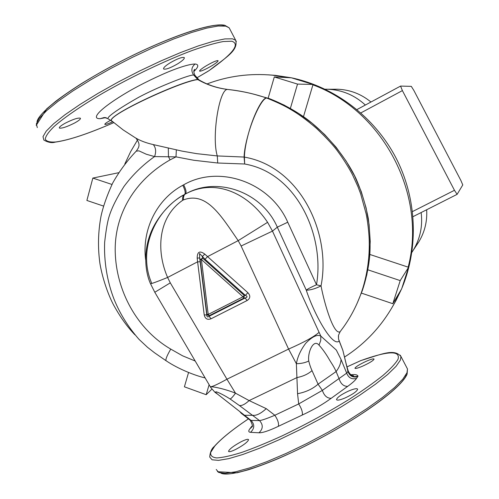 <?xml version="1.0" encoding="UTF-8"?>
<svg xmlns="http://www.w3.org/2000/svg" width="499" height="499" viewBox="0 0 499 499"><rect width="100%" height="100%" fill="white"/><g stroke="black" fill="none" stroke-linecap="round" stroke-linejoin="round"><path stroke-width="0.75" d="M348.707 390.985C353.991 388.765 356.966 388.16 357.646 389.176C357.047 391.328 352.961 394.21 345.383 397.828C340.106 400.067 337.143 400.666 336.501 399.618C337.131 397.404 341.197 394.528 348.707 390.985M366.06 361.363C370.894 359.249 373.564 358.494 374.082 359.093C373.402 360.559 369.678 362.867 362.916 366.017C358.064 368.1 355.4 368.842 354.932 368.25C355.668 366.802 359.38 364.507 366.06 361.363M241.242 441.677C245.683 439.488 248.128 438.827 248.577 439.706C247.704 442.033 243.45 445.258 235.815 449.368C231.361 451.533 228.929 452.175 228.523 451.302C229.478 448.975 233.719 445.769 241.242 441.677M177.656 63.835C182.497 60.772 184.711 58.689 184.281 57.585C182.197 56.898 177.501 58.626 170.196 62.787C165.337 65.831 163.142 67.901 163.616 68.999C165.774 69.698 170.452 67.976 177.656 63.835M211.601 65.899C216.098 63.142 218.256 61.396 218.069 60.66C216.497 60.416 212.487 62.175 206.031 65.93C201.546 68.719 199.4 70.465 199.606 71.157C201.197 71.345 205.195 69.592 211.601 65.899M74.538 123.041C78.879 120.652 80.826 119.036 80.376 118.194C77.981 117.633 72.916 119.311 65.169 123.228C60.847 125.648 58.919 127.264 59.393 128.062C61.826 128.561 66.872 126.883 74.538 123.041M247.086 300.541L245.134 298.015L243.98 298.053L244.242 295.427L242.994 296.78L201.403 259.517L200.124 259.517L199.669 257.946L206.773 314.994C206.898 317.015 207.659 317.451 209.056 316.297L211.052 318.774C207.409 320.121 205.126 318.817 204.21 314.863L206.773 314.994L206.929 314.364L207.197 314.906L209.218 315.667L209.056 316.297L245.134 298.015C247.017 297.479 247.492 296.799 246.55 295.976L245.396 295.396L247.872 292.695C250.654 295.757 250.392 298.371 247.086 300.541L211.052 318.774M208.22 314.426L206.929 314.364L200.124 259.517L202.663 258.189L201.403 259.517L208.22 314.426L242.994 296.78L243.98 298.053L209.218 315.667L208.22 314.426M110.541 120.321C106.493 122.517 104.59 123.877 104.834 124.388C105.651 124.644 108.295 123.764 112.774 121.756M106.112 117.558L100.237 118.662C89.695 119.099 101.609 107.441 126.977 92.44C140.419 84.462 160.528 74.819 172.654 70.122C183.008 66.136 190.493 64.097 195.097 64.009C199.07 64.415 198.639 66.935 193.805 71.569M350.816 374.743L351.464 374.705C355.194 374.281 357.371 374.761 357.995 376.134L356.554 378.385C355.213 380.406 352.25 383.07 347.672 386.376L331.155 398.321C323.015 404.284 313.384 409.854 302.275 415.043L278.355 426.327C268.98 430.768 262.518 432.92 258.956 432.789L250.523 432.321C248.539 432.153 248.252 431.055 249.675 429.034L252.307 425.766M214.37 446.374C221.176 438.69 232.54 429.514 248.465 418.842C232.603 429.514 221.381 438.577 214.795 446.044L210.728 452.35C210.185 455.556 212.181 457.415 216.716 457.932C222.754 457.589 231.162 455.73 241.94 452.35C253.922 448.114 267.358 442.594 282.253 435.808C305.806 424.543 328.292 412.274 349.705 398.994C362.823 390.511 373.894 382.677 382.92 375.498C390.53 368.892 395.57 363.472 398.04 359.236C400.522 350.292 388.047 350.778 360.615 360.683L347.098 366.846M199.076 79.927L197.81 79.591C181.555 80.919 102.276 117.533 112.132 121.201L123.172 129.921L134.93 137.537C139.795 140.568 145.914 142.92 153.299 144.598L182.11 151.128L196.668 153.648L217.29 155.931L244.073 157.048C244.292 150.748 245.826 142.67 248.67 132.828C245.938 142.695 244.516 150.785 244.41 157.104L244.416 157.116C300.404 166.778 331.479 233.719 321.025 285.883C324.681 305.213 334.049 335.615 340.131 331.673L343.605 326.995C351.009 316.566 356.879 305.232 361.226 292.994L362.28 290.699L366.827 274.724L369.472 258.239L370.227 241.454L369.098 224.606L366.104 207.902L361.245 191.572L354.539 175.854L346.088 160.996L336.064 147.18L324.674 134.549L312.1 123.234L298.527 113.367L284.124 105.083L269.086 98.515L266.803 98.072C277.35 102.345 285.278 106.119 290.58 109.406C298.308 113.841 306.947 120.165 316.503 128.38C327.07 138.441 334.436 146.494 338.603 152.532C343.487 159.025 350.024 169.747 352.643 175.055L358.033 186.857L360.646 193.787L366.147 213.865C368.499 225.623 369.248 238.148 369.223 241.148C369.603 257.066 367.489 272.691 362.867 288.023L361.226 292.994M145.608 259.542C141.772 229.783 156.736 199.157 182.79 185.291L183.682 184.811C219.036 164.346 270.352 182.11 287.748 222.217L316.497 284.761C324.93 235.852 296.992 173.034 244.666 164.003L217.72 163.011L217.29 155.931C211.37 136.969 219.429 87.444 227.912 89.477C217.24 88.236 207.204 84.942 197.81 79.591L197.698 79.472C181.218 80.726 100.817 118.095 112.219 121.357L112.362 121.4M266.803 98.072C262.773 97.748 253.991 114.414 248.67 132.828C253.798 114.346 262.48 97.648 266.516 97.972C253.816 93.681 240.948 90.849 227.912 89.477L227.999 89.483C239.776 90.862 250.08 92.926 258.925 95.665L269.341 98.609M217.72 163.011L193.718 160.254L176.004 156.867L170.065 159.873C135.011 179.79 114.383 214.096 115.219 251.633C116.067 290.418 136.788 329.371 170.745 349.094L182.609 355.824L195.196 361.014M165.924 360.64L154.522 352.762L147.498 347.285L138.972 339.301C128.293 327.138 120.034 313.902 114.196 299.6C106.936 281.193 103.879 260.441 104.653 242.271C106.069 229.64 107.647 220.776 109.375 215.674C111.951 207.584 116.791 197.885 123.895 186.576C132.491 174.993 142.708 164.994 154.565 156.586L146.288 154.228L138.897 150.835L136.227 151.153C127.07 160.784 119.23 171.407 112.705 183.021C107.035 195.358 103.143 206.405 101.029 216.154C98.066 231.916 97.71 247.785 99.962 263.759C102.719 279.602 108.52 295.352 113.454 304.733C122.074 320.339 128.811 328.311 134.892 334.798M176.347 149.819L176.004 156.867L154.565 156.586C156.312 151.746 155.888 147.748 153.299 144.598M244.086 157.098L244.666 164.003L244.416 157.116L244.073 157.048L244.41 157.104M267.601 222.317L238.185 240.637C221.007 215.699 206.611 191.198 183.439 199.912C183.314 196.756 183.963 194.797 185.385 194.036C213.909 178.393 247.111 191.778 267.601 222.317L272.473 231.106L320.82 336.095L336.301 350.036L341.06 359.505L346.693 373.14L347.94 371.443L346.593 365.561L342.863 350.385L339.183 341.017C332.552 347.672 314.039 314.039 306.243 290.087C308.008 288.79 311.426 287.019 316.497 284.761L321.025 285.883C315.736 288.565 311.039 289.994 306.935 290.181L306.243 290.087L277.313 227.17C262.193 192.115 217.683 176.197 186.345 193.525M357.82 376.57C353.018 377.874 349.724 376.165 347.94 371.443L342.863 350.354L338.522 339.014L338.515 335.234L340.131 331.673M357.995 376.134C353.18 377.5 349.88 375.822 348.096 371.1L348.177 370.851M346.281 364.189L347.31 368.306M312.031 370.632L318.069 384.174L322.373 390.386L339.027 378.554L336.126 371.555C333.494 365.655 331.255 363.085 328.648 358.432C325.435 353.061 322.229 348.633 319.023 345.127C313.603 338.465 307.49 352.175 308.75 360.983C309.617 364.582 310.715 367.8 312.031 370.632C308.07 374.088 303.055 376.402 296.986 377.568L249.12 400.585L266.254 408.65L274.843 415.268L298.701 403.934L297.554 393.717L296.375 363.709L288.584 349.075L226.939 379.215L235.509 393.187L249.12 400.585C245.171 404.215 241.934 405.868 239.426 405.55L230.133 399C221.961 393.705 210.871 388.646 217.814 394.341L251.059 420.408L259.53 420.595L239.426 405.55M210.809 387.592C208.326 385.24 224.775 388.783 235.509 393.187C232.971 396.668 231.18 398.607 230.133 399M154.796 292.271L210.154 386.476C210.64 387.53 216.235 385.109 226.939 379.215L170.296 282.852L154.796 292.271L150.53 283.756M287.748 222.217L277.313 227.17L272.473 231.106L241.123 246.013L238.185 240.637L207.565 256.617L247.872 292.695M151.577 282.945C137.649 250.641 154.372 210.952 184.056 194.753L184.062 194.753C174.051 199.544 157.279 215.156 150.249 234.187C142.864 253.66 145.739 273.396 150.486 283.65C150.548 284.099 156.256 282.041 167.602 277.469L170.296 282.852M185.291 194.086L184.499 194.516C183.077 195.277 182.422 197.236 182.54 200.392C158.146 217.314 155.919 250.467 167.602 277.469L197.61 261.807L197.186 258.095C197.217 251.727 199.756 250.404 204.796 254.116L207.565 256.617L205.058 259.268L199.538 253.48L199.669 257.946L197.186 258.095M319.048 332.378C313.983 336.825 303.829 342.389 288.584 349.075L241.123 246.013M308.75 360.983C305.419 362.704 301.296 363.609 296.375 363.709C297.622 356.666 300.754 349.849 305.762 343.25C312.305 336.532 317.32 334.143 320.82 336.095L320.72 340.543L319.023 345.127M240.056 411.906L241.204 413.253L244.597 415.287L252.768 415.311C256.293 415.817 260.784 413.596 266.254 408.65M341.06 359.505C340.798 363.553 339.158 367.57 336.126 371.555L318.069 384.174C312.686 388.946 305.85 392.133 297.554 393.717M241.204 413.253L250.024 420.121L251.059 420.408C254.802 424.537 254.621 428.51 250.523 432.321M210.821 387.592L215.044 392.395L217.814 394.341M258.956 432.789C263.129 428.891 263.322 424.824 259.53 420.595C261.987 420.289 267.096 418.511 274.843 415.268C277.862 419.846 279.028 423.532 278.355 426.327M347.672 386.376C343.555 386.407 340.674 383.8 339.027 378.554L346.693 373.14C348.495 377.874 351.783 379.627 356.554 378.385M302.275 415.043C302.812 412.293 301.621 408.594 298.701 403.934L322.373 390.386C324.125 395.657 327.051 398.302 331.155 398.321M346.643 365.58L346.206 363.89M338.416 335.815L338.528 338.989L339.183 340.992M346.63 365.711L348.202 370.944C349.649 374.1 351.458 375.691 353.616 375.716L350.997 375.391M195.44 75.892L193.674 75.043C190.924 74.638 176.527 80.108 166.866 84.163C156.592 88.392 147.211 92.764 138.722 97.274C117.926 109.05 105.432 117.957 108.302 118.943L111.639 120.995M207.628 71.513L197.074 77.719L208.994 70.652C232.865 53.892 240.474 44.08 231.823 41.23L223.228 41.542C215.15 43.07 204.902 46.014 192.489 50.374C166.192 60.179 132.297 76.316 102.987 93.095C81.63 105.613 64.614 117.277 54.248 126.359C48.59 131.886 45.596 136.165 45.266 139.184C46.419 141.429 49.894 142.358 55.695 141.984C69.087 140.125 88.448 133.676 113.784 122.629M100.237 118.662L104.216 117.521M351.464 374.705L351.059 374.911M249.675 429.034L252.076 426.795C252.956 426.526 252.369 424.387 250.33 420.383M250.903 427.263L252.188 426.364M251.421 426.67L252.238 426.165M204.21 314.863L197.61 261.807L200.168 261.813M204.796 254.116L202.207 256.617L202.663 258.189L244.242 295.427L245.396 295.396L205.058 259.268M361.407 293.106L392.819 303.71L400.21 280.6L367.844 269.803M290.381 108.389L297.523 84.094L274.307 76.946L268.119 98.272M111.969 184.462L92.839 178.081L86.888 200.461L103.524 206.075M188.56 372.497L184.405 386.819L206.181 394.703L209.118 384.71M303.486 116.654L313.035 84.45L291.379 77.794L274.307 76.946M313.035 84.45L297.523 84.094M118.662 172.71L92.839 178.081M211.907 389.133L206.181 394.703M392.819 303.71L401.664 288.834L408.575 267.283L400.21 280.6M408.575 267.283L369.846 254.459M400.56 86.084L402.394 90.606L454.464 190.294L457.115 194.348L462.779 184.929L460.876 180.457L413.871 90.462L411.295 86.358L400.56 86.084L356.978 109.549M402.394 90.606L360.883 112.899M454.464 190.294L412.511 211.564M457.115 194.348L413.029 216.647M207.135 83.894C228.018 76.035 249.824 73.135 272.548 75.193L288.796 77.663M312.917 84.855C383.207 110.747 427.082 194.766 408.17 267.146M400.123 291.422L394.584 302.949C382.334 325.467 365.673 343.48 344.609 356.985M268.231 74.844L275.286 75.349L291.366 77.794M291.397 77.8C334.841 86.976 374.269 116.785 395.676 157.341C416.883 198.003 418.992 247.348 401.851 288.266M401.458 289.183L395.975 300.585L392.395 306.891M124.812 163.996L130.613 151.702L137.512 139.994M411.918 252.301L413.291 250.161C420.195 238.616 422.815 226.078 421.15 212.543M365.355 105.04C354.695 95.203 342.22 89.939 327.937 89.246L325.167 89.215M414.781 247.573L418.823 241.847C424.73 232.023 427.344 221.325 426.664 209.748M370.95 102.027C361.27 94.068 350.248 89.808 337.873 89.24L333.937 89.246M400.248 355.188L400.971 356.523L400.391 360.091L396.044 366.347L387.673 374.481L375.454 384.218L359.816 395.146L341.428 406.754L321.175 418.449L300.092 429.62L279.303 439.675L259.885 448.102L242.795 454.502L228.816 458.631L218.481 460.377L212.087 459.791L209.705 457.009C210.191 451.951 211.738 448.42 214.339 446.412M360.939 360.565L360.615 360.683M216.229 469.472L218.743 472.497L225.261 473.326L235.709 471.798L249.787 467.869L266.953 461.619L286.432 453.298L307.247 443.293L328.317 432.109L348.539 420.351L366.865 408.625L382.415 397.528L394.528 387.592L402.78 379.221L406.997 372.728L407.477 368.961L406.76 367.601M406.292 375.023C402.113 386.706 364.339 414.987 318.106 439.432C271.893 463.933 229.702 477.948 220.857 473.102M229.852 29.135L229.166 27.819L225.841 26.154L218.15 26.017L206.617 28.125L191.579 32.491L173.615 39.009L153.536 47.43L132.335 57.36L111.109 68.301L90.986 79.665L72.997 90.874L58.021 101.341L46.7 110.578L39.427 118.194L36.327 123.914L37.325 127.594M37.007 121.993C37.862 112.337 73.434 85.865 120.091 61.77C166.71 37.618 211.663 22.405 223.552 25.412M55.152 142.146C51.94 143.169 48.178 142.483 43.862 140.082L42.995 136.645L46.214 131.162L53.605 123.771L65.026 114.733L80.083 104.416L98.122 93.313L118.275 81.992L139.495 71.051L160.659 61.053L180.675 52.514L198.546 45.827L213.478 41.255L224.893 38.916L232.459 38.81L235.678 40.282L236.333 41.585M198.727 79.734C207.484 84.892 217.246 88.136 227.999 89.483L228.299 89.508M357.234 303.049L362.28 290.699C365.992 279.696 368.449 268.362 369.659 256.698C370.52 246.013 370.09 233.376 368.356 218.78C365.717 204.983 361.607 191.616 356.03 178.673C344.304 153.835 322.841 130.358 304.452 117.34C293.368 109.618 281.592 103.349 269.129 98.528M205.133 377.93C195.458 375.703 178.411 369.098 166.179 360.802C165.244 359.922 166.766 356.018 170.745 349.094M168.306 147.916L168.456 156.567L170.065 159.873M183.439 199.912L182.54 200.392M182.79 185.291C185.16 190.131 185.759 193.188 184.58 194.473M183.682 184.811C186.09 189.732 186.67 192.801 185.422 194.017M195.097 64.009C191.354 67.209 190.88 70.889 193.674 75.043L197.698 79.472M36.221 125.411L46.65 108.894L55.826 101.222C63.279 95.627 71.925 89.695 81.774 83.433C97.498 73.771 114.502 64.415 132.784 55.358C175.511 34.606 212.53 22.542 224.756 25.274L229.166 27.819L235.678 40.282C238.391 50.605 226.24 57.192 209.112 70.59L207.703 71.469M217.433 471.698L236.988 472.809L248.546 469.734C257.415 466.864 267.227 463.191 277.999 458.712C294.915 451.358 312.305 442.75 330.157 432.901C371.555 409.629 402.493 385.927 407.109 374.088L407.477 368.961L400.971 356.523C394.11 348.215 381.548 354.259 360.746 360.615L347.098 366.834M136.227 151.147C138.915 147.38 140.999 144.616 135.921 138.154M210.59 387.212L210.31 386.737M338.522 339.014L342.869 350.385M193.93 70.752L194.691 69.361C193.444 70.403 193.562 72.43 195.047 75.449L198.989 79.865M104.509 117.508L107.853 118.668M55.196 142.14C68.924 140.213 88.454 133.707 113.797 122.635M394.584 302.949L395.975 300.585M272.548 75.193L275.286 75.349M418.823 241.847L413.291 250.161M337.873 89.24L327.937 89.246"/></g></svg>
